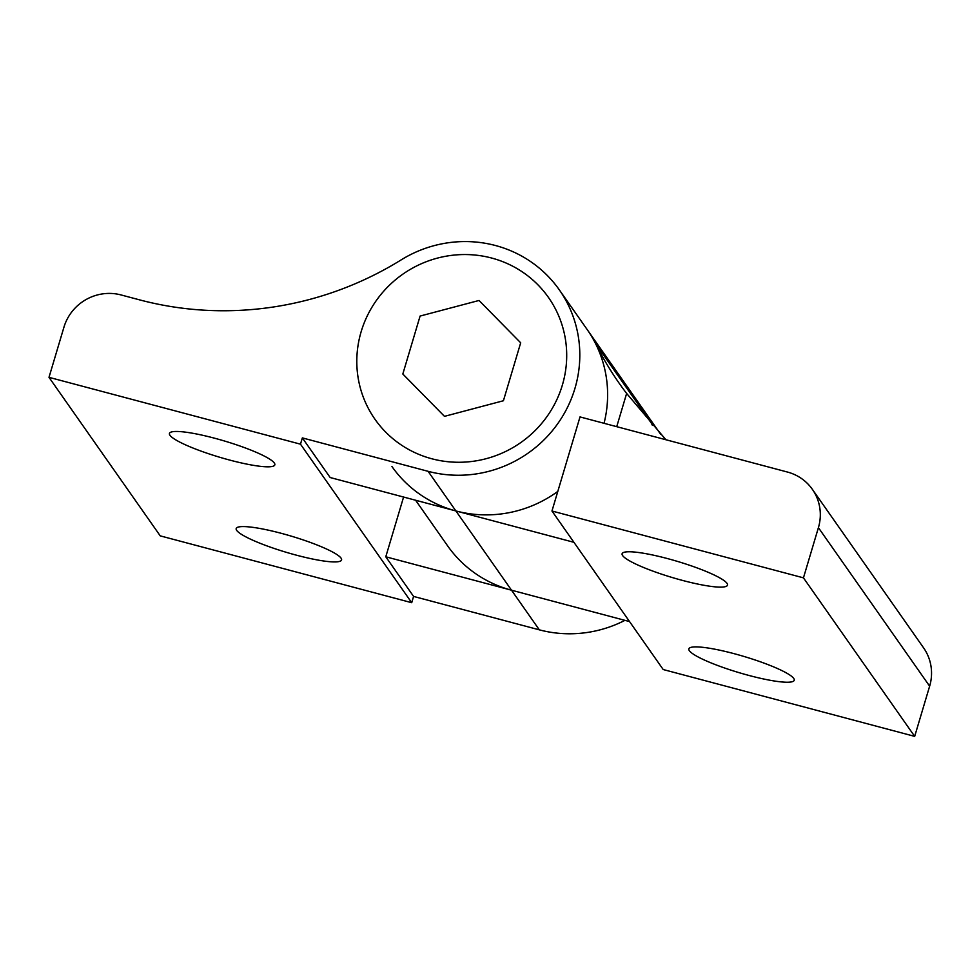 <?xml version="1.0" encoding="UTF-8"?>
<svg xmlns="http://www.w3.org/2000/svg" width="980" height="980" viewBox="0 0 980 980"><rect width="100%" height="100%" fill="white"/><g stroke="black" fill="none" stroke-linecap="round" stroke-linejoin="round"><path stroke-width="1.47" d="M604.048 423.299A119.242 115.652 -35.1 0 0 587.167 329.55A119.242 115.652 144.9 0 1 595.681 343.809A331.228 321.244 -35.1 0 0 619.299 383.425A331.228 321.244 -35.1 0 0 626.637 393.446L665.922 439.751M652.46 425.381A331.228 321.244 144.9 0 1 651.296 423.078A119.242 115.652 -35.1 0 0 642.782 408.819A119.242 115.652 144.9 0 1 652.361 425.271M689.357 650.696A54.978 8.465 16.6 0 1 688.854 648.858A54.978 8.465 16.6 0 1 738.895 654.983A54.978 8.465 16.6 0 1 793.727 678.43A54.978 8.465 16.6 0 1 794.241 680.267A54.978 8.465 16.6 0 1 744.188 674.142A54.978 8.465 16.6 0 1 689.357 650.696M622.619 555.574A54.978 8.465 16.6 0 1 622.116 553.737A54.978 8.465 16.6 0 1 672.158 559.862A54.978 8.465 16.6 0 1 726.989 583.308A54.978 8.465 16.6 0 1 727.491 585.158A54.978 8.465 16.6 0 1 677.45 579.033A54.978 8.465 16.6 0 1 622.619 555.574M787.491 472.054L580.013 416.916L551.961 511.009L803.453 577.845L818.41 527.657A46.366 44.97 144.9 0 0 812.359 489.326A46.366 44.97 144.9 0 0 787.491 472.054M616.726 426.668L626.637 393.446M803.453 577.845L914.683 736.372L663.203 669.536L551.961 511.009M573.937 542.32L455.896 510.948A119.242 115.652 144.9 0 1 391.951 466.529M415.606 500.241L447.566 545.787A119.242 115.652 -35.1 0 0 511.523 590.205L629.552 621.577M914.683 736.372L929.64 686.184A46.366 44.97 -35.1 0 0 923.589 647.854L812.359 489.326M49 377.337L300.48 444.173L411.71 602.7L160.23 535.864L49 377.337L63.957 327.149A46.366 44.97 144.9 0 1 121.055 294.943L139.417 299.819A331.228 321.244 144.9 0 0 401.175 259.884A119.242 115.652 144.9 0 1 559.36 289.921A119.242 115.652 144.9 0 1 574.917 388.484A119.242 115.652 144.9 0 1 428.089 471.319L455.896 510.948A119.242 115.652 -35.1 0 0 557.804 491.409M236.695 530.388A54.978 8.465 16.6 0 1 236.18 528.551A54.978 8.465 16.6 0 1 286.221 534.676A54.978 8.465 16.6 0 1 341.052 558.122A54.978 8.465 16.6 0 1 341.567 559.96A54.978 8.465 16.6 0 1 291.526 553.835A54.978 8.465 16.6 0 1 236.695 530.388M169.957 435.267A54.978 8.465 16.6 0 1 169.442 433.43A54.978 8.465 16.6 0 1 219.483 439.555A54.978 8.465 16.6 0 1 274.314 463.013A54.978 8.465 16.6 0 1 274.829 464.851A54.978 8.465 16.6 0 1 224.788 458.726A54.978 8.465 16.6 0 1 169.957 435.267M361.155 331.669A105.987 102.802 144.9 0 1 445.63 256.282A105.987 102.802 144.9 0 1 548.518 297.528A105.987 102.802 144.9 0 1 562.349 385.14A105.987 102.802 144.9 0 1 477.873 460.539A105.987 102.802 144.9 0 1 374.985 419.281A105.987 102.802 144.9 0 1 361.155 331.669A105.987 102.802 -35.1 0 0 374.985 419.281A105.987 102.802 -35.1 0 0 477.873 460.539A105.987 102.802 -35.1 0 0 562.349 385.14A105.987 102.802 -35.1 0 0 548.518 297.528A105.987 102.802 -35.1 0 0 445.63 256.282A105.987 102.802 -35.1 0 0 361.155 331.669M300.48 444.173L302.355 437.901L330.162 477.53L455.896 510.948L511.523 590.205L385.777 556.787L403.589 497.044M385.777 556.787L413.585 596.428L539.331 629.846A119.242 115.652 -35.1 0 0 624.922 620.352M411.71 602.7L413.585 596.428M302.355 437.901L428.089 471.319M420.089 316.062L402.817 374.017L444.479 416.353L503.414 400.747L520.686 342.804L479.024 300.468L420.089 316.062L479.024 300.468L520.686 342.804L503.414 400.747L444.479 416.353L402.817 374.017L420.089 316.062M651.296 423.078L595.681 343.809M929.64 686.184L818.41 527.657M511.523 590.205L539.331 629.846M660.728 434.385L559.36 289.921"/></g></svg>

